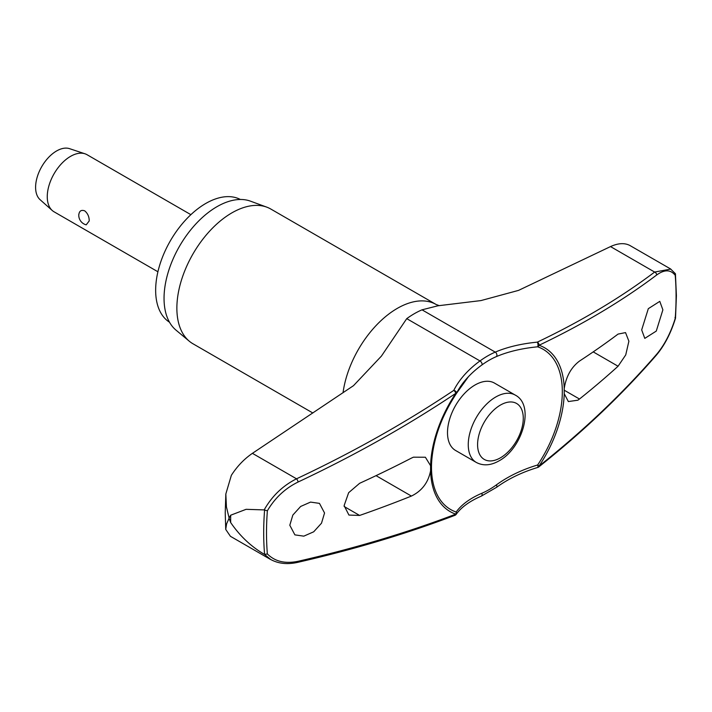 <?xml version="1.0" encoding="UTF-8"?>
<svg xmlns="http://www.w3.org/2000/svg" width="712" height="712" viewBox="0 0 712 712"><rect width="100%" height="100%" fill="white"/><g stroke="black" fill="none" stroke-linecap="round" stroke-linejoin="round"><path stroke-width="1.07" d="M670.74 269.038L629.657 245.355C624.371 242.756 617.989 243.166 610.522 246.583L518.532 290.389L480.956 300.58L437.933 305.786L422.02 309.827A83.411 48.158 120 0 0 406.739 318.647L381.427 356.089L353.499 385.664L252.413 453.339C244.163 458.991 237.149 466.316 231.356 475.313L225.829 494.003L226.434 506.926L229.086 517.944L230.679 515.212A297.856 171.975 120 0 0 230.661 518.897A297.856 171.975 120 0 0 230.679 522.555L229.086 518.3L226.594 523.881L225.731 529.417L230.421 536.305L270.587 559.49M564.224 388.547A94.554 54.593 120 0 0 539.055 345.267A2.634 1.78 -115.5 0 0 537.329 342.134A2.634 0.872 84.5 0 1 537.961 345.721A2.634 0.872 84.5 0 1 537.943 345.845A2.634 0.872 84.5 0 1 537.649 346.806A92.507 53.409 -60 0 1 562.32 391.653A92.507 53.409 -60 0 1 537.649 464.981A2.634 0.516 73.4 0 1 537.943 466.333A2.634 0.516 73.4 0 1 537.961 466.449A2.634 0.516 73.4 0 1 537.845 467.419A2.634 2.634 0 0 0 538.726 466.956A2.634 1.38 -128.4 0 0 539.055 466.057A94.554 54.593 120 0 0 564.224 393.7L564.224 388.547C566.093 376.532 571.184 367.374 579.488 361.073A1036.939 564.491 2.7 0 0 618.069 334.088L625.537 332.602L628.892 341.208L625.732 354.914L618.069 366.235A1036.939 631.01 177.2 0 1 579.488 399.023L577.868 400.197L568.363 401.559L564.224 393.7M455.368 515.025A2.634 2.198 -144.3 0 0 456.161 512.026A92.507 53.409 -60 0 1 431.49 467.179A92.507 53.409 -60 0 1 431.632 462.23C433.181 439.366 441.369 416.565 456.196 393.834A2.634 1.842 -153.2 0 0 456.356 393.558A2.634 1.842 -153.2 0 0 456.499 392.864A2.634 1.842 -153.2 0 0 456.49 392.748A2.634 1.842 -153.2 0 0 453.767 390.381A2.634 1.237 56.2 0 1 455.76 393.353A94.554 54.593 120 0 0 430.582 465.71L430.582 470.854C428.232 482.594 421.833 490.995 411.403 496.068A1036.939 564.491 -177.3 0 1 359.631 515.443L348.933 515.061L344.118 505.618L348.649 492.695L359.631 483.297A1036.939 631.01 -2.8 0 0 411.403 458.119L413.441 457.184L425.384 457.238L430.582 465.71M252.413 453.339L296.521 478.811C282.806 485.691 272.02 496.059 264.17 509.908L264.588 510.041A291.475 168.281 120 0 0 263.689 532.754A291.475 168.281 120 0 0 264.588 554.434L267.365 553.936A289.606 167.204 -60 0 1 266.51 532.861A289.606 167.204 -60 0 1 267.365 510.789C274.93 497.946 285.174 488.352 298.114 482.015A1034.207 669.413 -6.9 0 0 455.76 393.353L456.196 393.834A2.634 2.634 0 0 0 456.356 393.558L468.425 376.701A109.265 70.728 173.1 0 1 481.873 364.98A2.634 1.308 -126.1 0 0 482.086 364.01A2.634 1.308 -126.1 0 0 479.986 360.94A111.401 72.108 -6.9 0 0 453.767 390.381A1031.572 667.714 173.1 0 1 296.521 478.811A2.634 0.917 64.8 0 1 298.114 482.015M264.17 509.908L246.103 509.32L230.679 515.212M169.492 322.207A70.88 40.922 -60 0 1 155.652 290.265A70.88 40.922 -60 0 1 186.037 219.527A70.88 40.922 -60 0 1 240.353 199.476M312.853 412.996L192.979 343.78A77.804 44.918 -60 0 1 189.303 341.217A77.804 44.918 -60 0 1 176.87 308.171A77.804 44.918 -60 0 1 208.322 232.593A77.804 44.918 -60 0 1 266.724 207.13A77.804 44.918 -60 0 1 270.783 209.025L436.198 304.531A77.804 44.918 -60 0 1 436.367 304.629M266.724 207.13L250.473 201.158A74.84 43.209 120 0 0 194.305 225.651A74.84 43.209 120 0 0 164.045 298.346A74.84 43.209 120 0 0 176.006 330.137L189.303 341.217M481.873 364.98A79.219 45.737 -60 0 1 496.389 356.596A109.265 54.379 -173.9 0 1 537.649 346.806A2.634 2.136 -71.1 0 0 538.957 345.48A2.634 2.136 -71.1 0 0 539.055 345.267A1034.207 514.705 6.1 0 0 656.651 275.01C664.483 269.367 670.668 269.465 675.216 275.322A289.606 167.204 -60 0 1 676.071 296.397A289.606 167.204 -60 0 1 675.216 318.46L674.994 317.49L675.216 318.46C670.668 333.047 664.483 344.982 656.651 354.282A1034.207 669.413 173.1 0 1 539.055 466.057L537.649 464.981A109.265 70.728 -6.9 0 0 496.389 484.881A79.219 45.737 -60 0 1 481.873 493.256A109.265 54.379 6.1 0 0 456.161 512.026A2.634 2.136 108.9 0 1 455.867 513.931A2.634 2.136 108.9 0 1 455.76 514.144A2.634 1.638 69.2 0 1 454.941 515.319A2.634 2.634 0 0 0 456.143 514.393C461.251 507.273 469.626 501.195 481.259 496.148L496.576 487.311C508.315 478.802 522.074 472.172 537.845 467.419M476.31 462.444L455.564 450.465A38.902 22.464 -60 0 1 447.501 432.656A38.902 22.464 -60 0 1 464.482 393.505A38.902 22.464 -60 0 1 494.466 383.083L515.212 395.071A38.902 22.464 120 0 0 495.766 396.993A38.902 22.464 120 0 0 468.256 444.635A38.902 22.464 120 0 0 476.31 462.444C483.208 466.084 490.791 465.55 499.059 460.842C522.51 448.293 535.175 405.208 515.212 395.071M662.881 309.845L656.268 331.089L644.787 338.387L641.681 329.905L648.312 308.67L659.784 301.363L662.881 309.845M430.582 470.854A94.554 54.593 120 0 0 455.76 514.144A1034.207 514.705 -173.9 0 1 298.114 561.279C285.174 563.975 274.93 561.528 267.365 553.936M324.547 512.996L321.512 523.187L313.698 531.802L303.802 536.154L294.893 534.872L289.802 525.242L292.846 515.061L300.66 506.454L310.557 502.094L319.466 503.375L324.547 512.996M190.878 214.668L87.051 154.718A32.966 19.037 120 0 0 84.995 153.801A32.966 19.037 120 0 0 60.386 164.926A32.966 19.037 120 0 0 47.259 196.726A32.966 19.037 120 0 0 52.252 210.503A32.966 19.037 120 0 0 54.085 211.82L157.913 271.77M89.214 220.951L86.205 224.832A9.888 9.888 0 0 1 78.818 214.33L78.792 214.935C79.219 210.983 81.195 209.622 84.728 210.85C87.745 213.404 89.24 216.768 89.214 220.951M84.995 153.801L69.562 148.666A29.673 17.133 120 0 0 47.419 158.687A29.673 17.133 120 0 0 35.6 187.309A29.673 17.133 120 0 0 40.103 199.698L52.252 210.503M456.472 393.238A109.265 70.728 173.1 0 1 468.425 376.701M675.519 318.122L676.4 295.667L675.43 273.755L670.713 269.083L654.631 272.055A2.634 2.02 53 0 1 656.651 275.01M267.365 510.789L264.588 510.041M675.519 274.147L675.216 275.322M538.726 466.956C583.021 431.792 622.244 394.519 656.384 355.128A2.634 1.638 -139.1 0 0 656.651 354.282M264.588 554.434L270.613 559.445M297.287 562.453A2.634 1.299 -102.9 0 0 297.349 562.444A2.634 1.299 -102.9 0 0 297.358 562.444A2.634 1.299 -102.9 0 0 298.114 561.279M230.679 522.555C239.855 535.949 251.016 546.505 264.17 554.221M496.389 484.881A2.634 1.308 53.9 0 1 496.887 486.252A2.634 1.308 53.9 0 1 496.576 487.311M610.522 246.583L654.631 272.055A1031.572 513.397 -173.9 0 1 537.329 342.134A111.401 55.447 6.1 0 0 495.258 352.12A83.411 48.158 120 0 0 479.986 360.94L406.739 318.647M496.389 356.596A2.634 1.709 -113.1 0 0 496.887 355.466A2.634 1.709 -113.1 0 0 495.258 352.12L422.02 309.827M481.873 493.256A2.634 1.709 66.9 0 1 482.086 494.796A2.634 1.709 66.9 0 1 481.259 496.148M343.042 392.73A77.804 44.918 -60 0 1 380.537 321.076A77.804 44.918 -60 0 1 436.198 304.531L439.331 305.662M376.034 475.652L411.403 496.068M477.583 444.635A32.307 18.654 120 0 0 500.429 457.825A32.307 18.654 120 0 0 523.276 418.255A32.307 18.654 120 0 0 500.429 405.066A32.307 18.654 120 0 0 477.583 444.635M593.221 351.888L618.069 366.235M564.109 390.149L579.488 399.023M344.145 506.499L359.631 515.443M225.829 494.003L225.223 512.738L225.731 529.417M675.51 318.184C670.9 333.136 664.519 345.453 656.384 355.128M270.418 559.338C278.08 563.628 287.061 564.661 297.358 562.436C353.677 549.575 406.205 533.866 454.941 515.319"/></g></svg>
